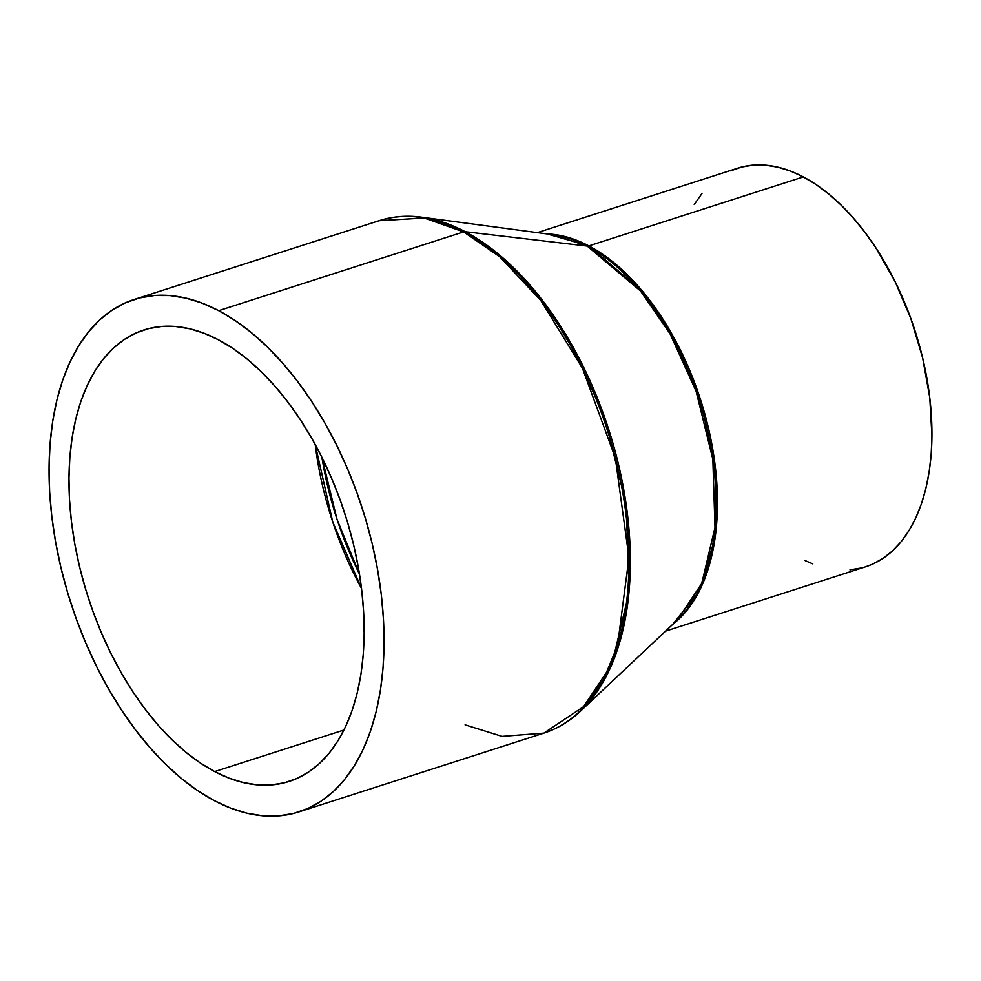 <?xml version="1.0" encoding="UTF-8"?>
<svg xmlns="http://www.w3.org/2000/svg" width="981" height="981" viewBox="0 0 981 981"><rect width="100%" height="100%" fill="white"/><g stroke="black" fill="none" stroke-linecap="round" stroke-linejoin="round"><path stroke-width="1.47" d="M465.092 724.849L502.076 736.375L543.866 733.126C557.392 728.748 569.642 721.403 580.593 711.102L612.009 664.112L629.005 592.291L626.258 505.043L604.811 417.82L571.285 343.926L533.529 289.272L497.244 253.147L465.239 231.712A5.984 4.255 117.8 0 0 463.584 231.896L499.685 256.728L540.813 300.517L582.371 368.071L615.357 457.98L628.944 557.564L617.552 645.633L603.548 679.563L585.632 705.278L543.866 733.126A269.137 153.208 -107.8 0 0 623.732 498.373A269.137 153.208 -107.8 0 0 463.584 231.896L218.702 310.67A269.137 153.208 72.2 0 1 378.85 577.147A269.137 153.208 72.2 0 1 298.972 811.9A269.137 153.208 72.2 0 1 214.422 800.729L230.854 808.209L247.138 813.249L263.141 815.812L278.69 815.873L293.638 813.433L307.85 808.503L321.179 801.146L333.503 791.422L344.699 779.417L354.656 765.266L363.289 749.104L370.499 731.066L376.238 711.348L380.432 690.134L383.056 667.62L384.074 644.027L383.473 619.575L381.266 594.523L377.477 569.09L372.142 543.535L365.3 518.091L357.035 493.002L347.409 468.526L336.52 444.896L324.478 422.32L311.406 401.033L297.415 381.241L282.638 363.117L267.237 346.857L251.344 332.608L235.109 320.505L218.702 310.67L202.27 303.19L185.973 298.138L169.983 295.575L154.434 295.514L139.486 297.966L125.274 302.884L111.944 310.254L99.621 319.978L88.425 331.97L78.468 346.121L69.835 362.296L62.625 380.321L56.886 400.04L52.692 421.266L50.068 443.78L49.05 467.373L49.651 491.812L51.846 516.864L55.647 542.297L60.981 567.864L67.824 593.309L76.089 618.386L85.715 642.862L96.604 666.504L108.646 689.079L121.718 710.354L135.709 730.158L150.485 748.27L165.887 764.53L181.779 778.791L198.015 790.894L214.422 800.729A269.137 153.208 72.2 0 1 54.274 534.253A269.137 153.208 72.2 0 1 134.152 299.487A269.137 153.208 72.2 0 1 218.702 310.67L463.584 231.896A269.137 153.208 -107.8 0 0 379.034 220.713L424.258 218.015L463.584 231.896A5.984 4.255 -62.2 0 1 465.239 231.712L421.72 217.206A268.745 152.987 72.2 0 1 465.239 231.712A268.745 152.987 72.2 0 1 618.275 463.461A268.745 152.987 72.2 0 1 580.593 711.102L677.233 620.151L701.746 583.487L715.002 527.447L712.856 459.366L696.118 391.296L669.962 333.638L640.507 290.989L587.214 246.072A5.984 4.255 117.8 0 0 588.858 245.888L547.116 233.932A209.321 119.167 72.2 0 1 588.858 245.888L803.329 176.911A209.321 119.167 -107.8 0 0 737.565 168.217L537.33 232.632M665.523 631.163L865.757 566.76A209.321 119.167 -107.8 0 0 927.879 384.172A209.321 119.167 -107.8 0 0 803.329 176.911L588.858 245.888L643.61 292.583L673.714 337.317L699.882 397.661L715.468 468.011L715.296 536.656L699.343 590.991L672.721 624.394A209.321 119.167 72.2 0 0 709.521 432.744A209.321 119.167 72.2 0 0 588.858 245.888A5.984 4.255 -62.2 0 1 587.214 246.072A209.713 119.388 -107.8 0 0 553.259 234.753L587.214 246.072L465.239 231.712L587.214 246.072A209.713 119.388 -107.8 0 1 706.627 426.907A209.713 119.388 -107.8 0 1 677.233 620.151M218.444 339.794A237.132 134.998 72.2 0 1 359.549 574.596A237.132 134.998 72.2 0 1 289.174 781.44A237.132 134.998 72.2 0 1 214.68 771.593L343.963 730.011L214.68 771.593A237.132 134.998 72.2 0 1 73.575 536.803A237.132 134.998 72.2 0 1 143.949 329.947A237.132 134.998 72.2 0 1 218.444 339.794L232.902 348.463L247.2 359.132L261.204 371.689L274.79 386.011L287.801 401.977L300.125 419.427L311.651 438.176L322.259 458.066L331.848 478.887L340.333 500.457L347.617 522.554L353.638 544.982L358.347 567.496L361.695 589.912L363.632 611.985L364.159 633.518L363.264 654.315L360.959 674.143L357.256 692.844L352.204 710.219L345.839 726.112L338.237 740.348L329.457 752.819L319.598 763.39L308.745 771.961L296.998 778.448L284.478 782.789L271.308 784.947L257.598 784.886L243.509 782.63L229.149 778.178L214.68 771.593L200.222 762.924L185.924 752.268L171.908 739.711L158.333 725.376L145.323 709.41L132.999 691.973L121.472 673.211L110.865 653.334L101.276 632.5L92.79 610.93L85.506 588.833L79.473 566.417L74.777 543.891L71.429 521.487L69.492 499.403L68.964 477.87L69.859 457.085L72.165 437.244L75.868 418.544L80.92 401.168L87.284 385.288L94.887 371.039L103.667 358.568L113.526 347.997L124.379 339.426L136.126 332.939L148.646 328.598L161.816 326.452L175.525 326.501L189.615 328.758L203.974 333.209L218.444 339.794M315.208 444.54A237.132 134.998 -107.8 0 0 361.523 588.49L332.718 521.929L315.208 444.54M694.254 204.489L702.004 193.478M730.661 170.853L741.71 167.028L753.347 165.127L765.438 165.176L777.872 167.162L790.551 171.086L803.329 176.911L816.094 184.563L828.712 193.968L841.073 205.054L853.053 217.708L864.543 231.798L875.432 247.187L894.966 281.302L910.92 318.727L922.667 358.028L929.767 397.685L931.95 436.189L931.165 454.534L929.117 472.045L925.856 488.55L921.392 503.891L915.776 517.907L909.068 530.488L901.318 541.487L892.612 550.819L883.035 558.385L872.661 564.112L865.634 566.797M861.612 567.95L849.987 569.851M812.783 563.879L804.579 560.359M359.475 574.143A236.176 134.446 72.2 0 1 321.927 457.391L336.998 519.292L359.475 574.143M134.152 299.487L379.034 220.713C392.584 216.384 406.808 215.219 421.72 217.206L553.259 234.753M543.866 733.126L298.972 811.9"/></g></svg>
